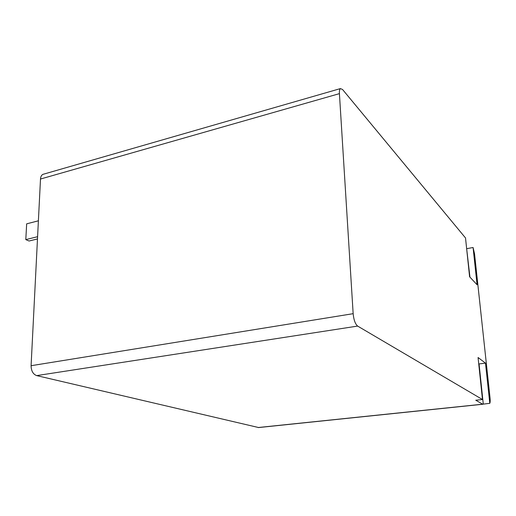 <?xml version="1.0" encoding="UTF-8"?>
<svg xmlns="http://www.w3.org/2000/svg" width="516" height="516" viewBox="0 0 516 516"><rect width="100%" height="100%" fill="white"/><g stroke="black" fill="none" stroke-linecap="round" stroke-linejoin="round"><path stroke-width="0.77" d="M465.522 237.966L342.56 89.507L340.425 88.591C339.612 89.223 339.276 90.906 339.418 93.641L353.157 313.676C353.783 319.965 355.272 324.106 357.633 326.08L482.473 399.519L478.068 357.511L485.479 363.129L489.794 403.318C490.226 402.441 490.31 400.648 490.045 397.946L474.552 253.904L473.075 247.506L477.068 284.748L469.599 276.776L465.522 237.966M43.886 174.079L42.944 174.35C41.48 175.105 40.667 176.659 40.5 179.026L31.089 365.709C31.205 370.94 33.076 374.242 36.688 375.609L258.651 427.551M469.947 277.15L466.561 247.828M466.954 248.641L473.075 247.506M482.473 399.519L475.765 400.235L482.718 404.189L489.794 403.318M37.481 238.94L29.051 241.011L25.8 239.618L26.664 223.841L38.397 220.809M37.591 236.696L25.8 239.618M478.713 363.677L479.067 363.928L483.273 403.996M485.479 363.129L479.067 363.928M40.5 179.026L339.418 93.641M31.089 365.709L353.157 313.676M258.135 427.532L482.718 404.189M36.688 375.609L357.633 326.08M42.944 174.35L340.425 88.591M258.458 427.57L482.892 404.247"/></g></svg>
